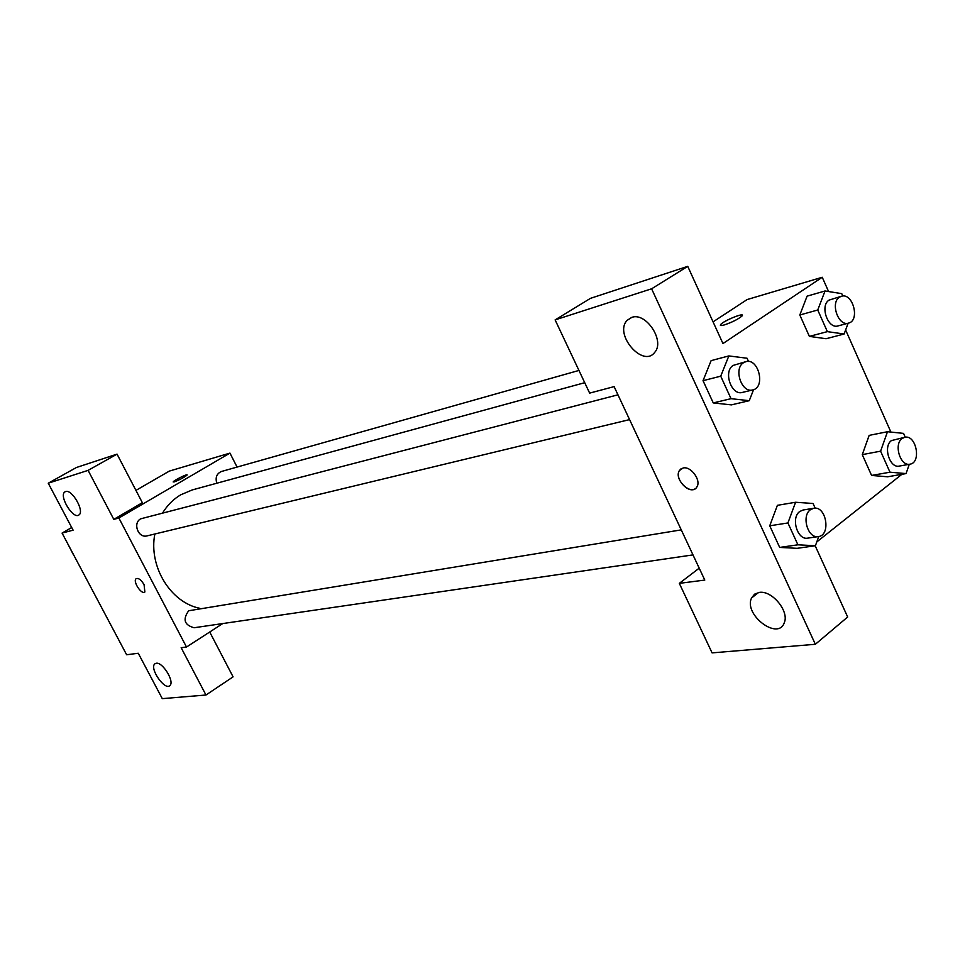 <?xml version="1.0" encoding="UTF-8"?>
<svg xmlns="http://www.w3.org/2000/svg" width="965" height="965" viewBox="0 0 965 965"><rect width="100%" height="100%" fill="white"/><g stroke="black" fill="none" stroke-linecap="round" stroke-linejoin="round"><path stroke-width="1.45" d="M209.719 632.003L233.084 676.851L205.967 695.017L162.289 698.648L138.26 653.257L126.632 654.765L62.074 533.078L71.712 527.517M135.944 490.389L169.321 471.101L229.947 453.104L237.064 467.072M222.758 623.559L186.498 647.033L181.155 647.72L205.967 695.017M156.246 663.245L154.822 663.872C149.141 668.311 164.979 691.073 169.9 685.524C174.834 681.76 162.627 661.833 156.246 663.245M174.195 481.921L173.218 481.849C173.736 480.401 188.296 473.272 187.101 475.045C184.194 477.434 179.888 479.726 174.195 481.921M62.074 533.078L73.099 530.159L48.25 483.2L76.44 467.494L117.042 454.129L142.35 502.693L113.798 519.363L118.876 518.012L229.947 453.104M187.126 474.901C182.638 476.047 178.006 478.363 173.218 481.861L173.193 481.993M65.596 491.559L64.932 491.885C58.467 495.528 73.171 519.785 78.913 514.96C84.932 511.607 71.989 488.857 65.596 491.559M117.042 454.129L88.092 470.365L113.798 519.363M48.25 483.2L88.092 470.365M144.075 584.657L144.871 591.991C141.626 595.176 132.47 581.232 136.137 578.698C138.477 577.782 141.119 579.772 144.075 584.657M186.498 647.033L118.876 518.012M136.306 578.578L136.149 578.698C132.567 581.123 141.216 594.693 144.69 592.112M578.952 370.439L221.455 471.487C216.703 473.562 215.159 477.482 216.799 483.224M681.266 529.869L188.682 610.761C182.518 619.397 184.327 625.067 194.11 627.745L692.991 554.899M617.962 394.818L140.697 518.82C132.47 523.114 138.26 538.494 147.102 535.865L629.578 419.606M584.718 382.695L192.264 489.931L180.696 494.828C173.41 499.158 167.415 505.153 162.711 512.825M154.846 533.995C148.417 566.407 170.624 602.63 199.912 608.336M614.114 386.615L704.788 580.074L679.324 583.355L712.086 652.883L815.353 644.282L651.616 288.8L555.116 319.897L589.639 393.117L614.114 386.615M713.063 321.864L747.127 299.56L822.24 277.269L828.585 291.551M683.075 468.001C690.783 465.866 701.386 480.232 696.947 486.843C691.857 496.722 673.317 479.4 679.408 470.534L683.075 468.001M759.262 592.413C771.891 590.097 789.454 611.255 784.304 622.666C778.212 641.098 743.4 614.645 751.542 598.035L754.558 594.187L759.262 592.413M631.713 317.401C645.947 311.852 665.162 340.898 654.777 352.285C643.1 368.413 613.583 334.167 627.129 320.344L631.713 317.401M680.916 468.918L679.42 470.534C674.053 478.133 688.407 494.394 695.403 488.58M555.116 319.897L590.496 298.342L687.743 266.352L722.954 343.552L822.24 277.269M687.743 266.352L651.616 288.8M815.353 644.282L847.668 617.009L815.184 545.78M699.215 568.168L679.324 583.355M797.922 544.815L779.684 547.42L769.744 525.804L777.404 505.298L769.744 525.804L779.684 547.42L797.114 548.325L815.413 545.744L797.922 544.815L787.923 522.958L795.582 502.258L813.049 503.489L815.184 508.193M909.283 464.298L906.063 473.586L887.631 476.794L871.576 475.443L862.276 454.636L869.151 435.36M827.367 331.634L809.382 336.387L799.816 315L807.09 296.134L799.816 315L809.382 336.387L826.1 338.727L844.122 334.011L827.367 331.634L817.741 310.006L825.027 290.984L841.745 293.637L842.807 296.026M731.024 398.678L713.256 402.924L703.027 380.68L711.133 360.608L703.027 380.68L713.256 402.924L731.422 404.878L749.262 400.68L731.024 398.678L720.722 376.181L728.84 355.928L747.043 358.232L748.514 361.477M901.865 474.322L816.8 541.92M845.63 329.982L890.9 432.079M724.136 324.976C720.843 325.868 719.709 325.688 720.746 324.409C724.015 320.428 746.259 311.671 741.916 316.098C737.887 319.379 731.965 322.346 724.136 324.976M742.314 315.229C741.976 313.179 723.388 321.128 720.746 324.421L720.373 325.277M848.151 323.227L844.122 334.011M841.408 296.267L829.068 300.103C819.647 305.664 827.898 329.391 838.03 325.917L848.488 323.13C860.346 320.645 852.903 292.347 841.408 296.267L839.49 297.16C830.057 302.745 838.344 326.616 848.488 323.13M817.741 310.006L799.816 315M825.027 290.984L807.114 296.146M906.063 473.586L889.971 472.199L880.599 451.162L887.486 431.729L903.554 433.381L905.242 437.205M904.796 437.278L891.419 440.595C882.854 446.373 889.694 468.544 899.284 466.083L909.971 464.177C921.684 462.718 916.243 434.407 904.796 437.278L902.07 438.532C893.494 444.334 900.369 466.638 909.971 464.177M889.971 472.199L871.576 475.443L862.276 454.636L869.175 435.372L887.486 431.729M880.599 451.162L862.276 454.636M753.569 389.679L749.262 400.68M745.836 361.67L733.171 365.409C722.99 371.453 731.374 395.879 742.411 392.417L752.76 389.92C765.848 387.447 758.562 357.689 745.836 361.67L743.484 362.744C733.279 368.799 741.699 393.394 752.76 389.92M720.722 376.181L703.027 380.68M728.84 355.928L711.145 360.62M818.754 536.516L815.413 545.744M813.7 508.278L803.121 510.003L799.792 511.486C790.588 517.71 797.367 540.412 807.729 538.132L818.344 536.588C831.227 535.37 826.329 505.551 813.7 508.278L810.371 509.761C801.155 516.022 807.958 538.868 818.344 536.588M787.923 522.958L769.744 525.804M795.582 502.258L777.416 505.322M73.871 555.599L66.959 542.282M119.744 641.773L112.796 628.673M154.822 663.872L155.51 663.438M751.542 598.035L758.442 592.534M627.129 320.344L631.906 317.34"/></g></svg>
